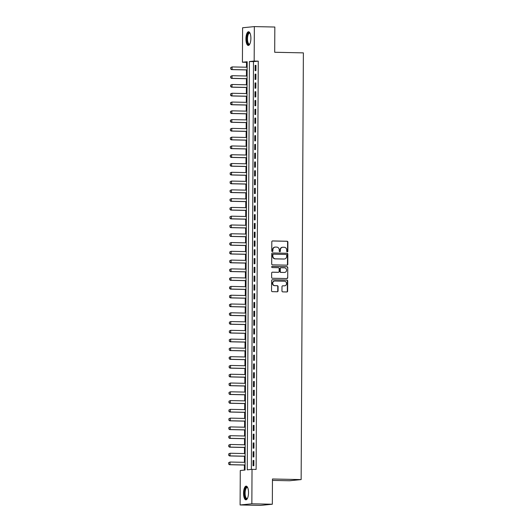 <?xml version="1.0" encoding="UTF-8"?>
<svg xmlns="http://www.w3.org/2000/svg" width="532" height="532" viewBox="0 0 532 532"><rect width="100%" height="100%" fill="white"/><g stroke="black" fill="none" stroke-linecap="round" stroke-linejoin="round"><path stroke-width="0.8" d="M287.28 251.869A0.605 0.565 84.3 0 0 287.845 251.277L287.892 242.12A0.865 0.805 84.3 0 0 287.094 241.242L272.617 240.936A0.865 0.805 84.3 0 0 271.812 241.781L271.766 250.938A0.605 0.565 84.3 0 0 272.384 251.556A0.605 0.565 84.3 0 0 272.889 250.964L272.896 249.781A2.76 2.574 84.3 0 1 275.483 247.074L276.687 247.101A2.76 2.574 84.3 0 1 279.247 249.914L279.24 251.097A0.605 0.565 84.3 0 0 279.865 251.709A0.605 0.565 84.3 0 0 280.371 251.117L280.371 249.934A2.76 2.574 84.3 0 1 282.964 247.234L284.168 247.254A2.76 2.574 84.3 0 1 286.728 250.067L286.721 251.25A0.605 0.565 84.3 0 0 287.28 251.869M287.18 251.855A0.605 0.565 84.3 0 0 287.526 251.31L287.579 242.153A0.865 0.805 84.3 0 0 286.775 241.275L272.384 240.969M272.224 251.543A0.605 0.565 84.3 0 0 272.57 250.998L272.896 249.781M279.706 251.703A0.605 0.565 84.3 0 0 280.051 251.151L280.371 249.934M243.556 493.217A6.856 2.474 91.2 0 1 246.176 486.122A6.856 2.474 91.2 0 1 248.511 492.725A6.856 2.474 91.2 0 1 245.89 499.827A6.856 2.474 91.2 0 1 243.556 493.217M245.937 38.843A6.856 2.474 91.2 0 1 248.557 31.747A6.856 2.474 91.2 0 1 250.891 38.351A6.856 2.474 91.2 0 1 248.271 45.453A6.856 2.474 91.2 0 1 245.937 38.843M281.967 290.997A0.865 0.805 84.3 0 0 282.771 291.875L286.828 291.962A0.865 0.805 84.3 0 0 287.639 291.117L287.692 280.943A0.865 0.805 84.3 0 0 286.894 280.065L272.417 279.766A0.865 0.805 84.3 0 0 271.606 280.61L271.553 290.778A0.865 0.805 84.3 0 0 272.351 291.656L277.258 291.762A0.865 0.805 84.3 0 0 278.07 290.918L278.09 286.562A0.865 0.805 84.3 0 0 277.292 285.684L274.858 285.631A2.308 2.148 84.3 0 1 274.645 281.029A2.308 2.148 84.3 0 1 274.884 281.022L284.414 281.222A2.308 2.148 84.3 0 1 284.627 285.824A2.308 2.148 84.3 0 1 284.387 285.83L282.798 285.797A0.865 0.805 84.3 0 0 281.993 286.642L281.967 290.997M254.349 26.6L274.831 27.026L274.698 52.269L303.38 52.874L301.145 479.591L272.464 478.993L272.331 504.236L251.849 503.804L240.098 504.974L240.278 470.507L245.046 470.035L247.18 61.759L242.419 62.231L242.599 27.764L254.349 26.6L254.17 61.06L249.402 61.532L247.267 469.816L252.028 469.344L251.849 503.804M252.028 469.344L256.125 469.43L258.266 61.147L254.17 61.06M286.967 265.155A0.865 0.805 84.3 0 0 287.779 264.311L287.832 254.143A0.865 0.805 84.3 0 0 287.034 253.265L272.557 252.959A0.865 0.805 84.3 0 0 271.746 253.804L271.692 263.978A0.865 0.805 84.3 0 0 272.497 264.856L286.967 265.155M287.759 267.543L287.706 277.711A0.865 0.805 84.3 0 1 286.901 278.562L272.424 278.256A0.865 0.805 84.3 0 1 271.626 277.378L271.646 273.022A0.865 0.805 84.3 0 1 272.457 272.178L278.329 272.304A0.865 0.805 84.3 0 0 279.134 271.46L279.147 268.574A0.865 0.805 84.3 0 0 278.349 267.689L272.238 267.563A0.605 0.565 84.3 0 1 272.185 266.359A0.605 0.565 84.3 0 1 272.244 266.359L286.961 266.665A0.865 0.805 84.3 0 1 287.759 267.543L287.706 277.711M255.912 70.596L255.945 65.33L255.147 65.409L255.121 70.676L255.912 70.596M255.865 79.374L255.899 74.108L255.101 74.187L255.074 79.454L255.865 79.374M255.826 88.159L255.852 82.886L255.054 82.965L255.028 88.232L255.826 88.159M255.779 96.937L255.806 91.67L255.008 91.75L254.981 97.017L255.779 96.937M255.732 105.715L255.759 100.448L254.961 100.528L254.934 105.795L255.732 105.715M255.686 114.5L255.712 109.226L254.921 109.306L254.888 114.573L255.686 114.5M255.639 123.278L255.666 118.011L254.875 118.091L254.841 123.358L255.639 123.278M255.593 132.056L255.619 126.789L254.828 126.869L254.801 132.136L255.593 132.056M255.546 140.84L255.573 135.567L254.781 135.647L254.755 140.913L255.546 140.84M255.5 149.618L255.526 144.352L254.735 144.431L254.708 149.698L255.5 149.618M255.453 158.396L255.48 153.13L254.688 153.209L254.662 158.476L255.453 158.396M255.407 167.181L255.433 161.908L254.642 161.987L254.615 167.254L255.407 167.181M255.36 175.959L255.393 170.692L254.595 170.772L254.569 176.039L255.36 175.959M255.313 184.737L255.347 179.47L254.549 179.55L254.522 184.817L255.313 184.737M255.274 193.522L255.3 188.248L254.502 188.328L254.476 193.595L255.274 193.522M255.227 202.3L255.254 197.033L254.456 197.113L254.429 202.379L255.227 202.3M255.18 211.078L255.207 205.811L254.409 205.891L254.382 211.157L255.18 211.078M255.134 219.862L255.161 214.589L254.369 214.669L254.336 219.935L255.134 219.862M255.087 228.64L255.114 223.374L254.323 223.453L254.296 228.72L255.087 228.64M255.041 237.418L255.067 232.152L254.276 232.231L254.249 237.498L255.041 237.418M254.994 246.203L255.021 240.93L254.23 241.009L254.203 246.276L254.994 246.203M254.948 254.981L254.974 249.714L254.183 249.794L254.156 255.061L254.948 254.981M254.901 263.759L254.928 258.492L254.136 258.572L254.11 263.839L254.901 263.759M254.855 272.544L254.888 267.27L254.09 267.35L254.063 272.617L254.855 272.544M254.808 281.322L254.841 276.055L254.043 276.135L254.017 281.401L254.808 281.322M254.768 290.1L254.795 284.833L253.997 284.913L253.97 290.179L254.768 290.1M254.722 298.884L254.748 293.611L253.95 293.691L253.924 298.957L254.722 298.884M254.675 307.662L254.702 302.395L253.904 302.475L253.877 307.742L254.675 307.662M254.629 316.44L254.655 311.173L253.864 311.253L253.831 316.52L254.629 316.44M254.582 325.225L254.609 319.951L253.817 320.031L253.784 325.298L254.582 325.225M254.535 334.003L254.562 328.736L253.771 328.816L253.744 334.083L254.535 334.003M254.489 342.781L254.515 337.514L253.724 337.594L253.698 342.861L254.489 342.781M254.442 351.566L254.469 346.292L253.678 346.372L253.651 351.639L254.442 351.566M254.396 360.344L254.422 355.077L253.631 355.157L253.604 360.423L254.396 360.344M254.349 369.122L254.376 363.855L253.584 363.935L253.558 369.201L254.349 369.122M254.303 377.906L254.336 372.633L253.538 372.713L253.511 377.979L254.303 377.906M254.256 386.684L254.289 381.417L253.491 381.497L253.465 386.764L254.256 386.684M254.216 395.462L254.243 390.195L253.445 390.275L253.418 395.542L254.216 395.462M254.17 404.247L254.196 398.973L253.398 399.053L253.372 404.32L254.17 404.247M254.123 413.025L254.15 407.758L253.352 407.838L253.325 413.105L254.123 413.025M254.077 421.803L254.103 416.536L253.312 416.616L253.279 421.883L254.077 421.803M254.03 430.588L254.057 425.314L253.265 425.394L253.232 430.661L254.03 430.588M253.983 439.366L254.01 434.099L253.219 434.178L253.192 439.445L253.983 439.366M253.937 448.144L253.964 442.877L253.172 442.957L253.146 448.223L253.937 448.144M253.89 456.928L253.917 451.655L253.126 451.734L253.099 457.001L253.89 456.928M258.266 61.147L253.498 61.619L251.363 469.41M253.079 460.519L253.052 465.786L253.844 465.706L253.87 460.439L253.079 460.519L253.87 460.532M247.18 62.251L246.516 62.317L246.489 67.225M246.476 69.925L246.442 76.003M246.429 78.709L246.396 84.781M246.383 87.487L246.349 93.566M246.336 96.265L246.303 102.344M246.289 105.05L246.256 111.121M246.243 113.828L246.21 119.906M246.196 122.606L246.163 128.684M246.15 131.391L246.117 137.462M246.103 140.169L246.07 146.247M246.057 148.947L246.03 155.025M246.01 157.731L245.983 163.809M245.97 166.509L245.937 172.587M245.924 175.287L245.89 181.365M245.877 184.072L245.844 190.15M245.831 192.85L245.797 198.928M245.784 201.628L245.751 207.706M245.737 210.413L245.704 216.491M245.691 219.191L245.658 225.269M245.644 227.969L245.611 234.047M245.598 236.753L245.565 242.831M245.551 245.531L245.525 251.609M245.505 254.309L245.478 260.387M245.458 263.094L245.432 269.172M245.418 271.872L245.385 277.95M245.372 280.65L245.338 286.728M245.325 289.435L245.292 295.513M245.279 298.213L245.245 304.291M245.232 306.991L245.199 313.069M245.186 315.775L245.152 321.853M245.139 324.553L245.106 330.631M245.092 333.331L245.059 339.409M245.046 342.116L245.013 348.194M244.999 350.894L244.973 356.972M244.953 359.672L244.926 365.75M244.913 368.457L244.88 374.535M244.866 377.235L244.833 383.313M244.82 386.013L244.787 392.091M244.773 394.797L244.74 400.875M244.727 403.575L244.693 409.653M244.68 412.353L244.647 418.431M244.634 421.138L244.6 427.216M244.587 429.916L244.554 435.994M244.54 438.694L244.507 444.772M244.494 447.478L244.467 453.557M244.447 456.257L244.421 462.335M244.401 465.034L244.374 470.102M272.457 480.403L289.388 480.755L301.145 479.591M272.331 504.236L260.58 505.4L240.098 504.974M246.516 62.317L242.419 62.231M253.498 61.619L249.402 61.532M255.147 65.409L255.939 65.423M255.101 74.187L255.899 74.201M255.054 82.965L255.852 82.985M255.008 91.75L255.806 91.763M254.961 100.528L255.759 100.541M254.921 109.306L255.712 109.326M254.875 118.091L255.666 118.104M254.828 126.869L255.619 126.882M254.781 135.647L255.573 135.667M254.735 144.431L255.526 144.445M254.688 153.209L255.48 153.223M254.642 161.987L255.433 162.007M254.595 170.772L255.387 170.785M254.549 179.55L255.347 179.563M254.502 188.328L255.3 188.348M254.456 197.113L255.254 197.126M254.409 205.891L255.207 205.904M254.369 214.669L255.161 214.689M254.323 223.453L255.114 223.467M254.276 232.231L255.067 232.245M254.23 241.009L255.021 241.029M254.183 249.794L254.974 249.807M254.136 258.572L254.928 258.585M254.09 267.35L254.881 267.37M254.043 276.135L254.841 276.148M253.997 284.913L254.795 284.926M253.95 293.691L254.748 293.711M253.904 302.475L254.702 302.489M253.864 311.253L254.655 311.267M253.817 320.031L254.609 320.051M253.771 328.816L254.562 328.829M253.724 337.594L254.515 337.607M253.678 346.372L254.469 346.392M253.631 355.157L254.422 355.17M253.584 363.935L254.376 363.948M253.538 372.713L254.329 372.733M253.491 381.497L254.289 381.511M253.445 390.275L254.243 390.288M253.398 399.053L254.196 399.073M253.352 407.838L254.15 407.851M253.312 416.616L254.103 416.629M253.265 425.394L254.057 425.414M253.219 434.178L254.01 434.192M253.172 442.957L253.964 442.97M253.126 451.734L253.917 451.754M282.519 247.26A2.76 2.574 84.3 0 0 280.058 249.967M275.037 247.107A2.76 2.574 84.3 0 0 272.577 249.807M286.888 265.155A0.865 0.805 84.3 0 0 287.46 264.344L287.513 254.176A0.865 0.805 84.3 0 0 286.715 253.298L272.317 252.993M286.701 255.067A0.605 0.565 84.3 0 0 286.143 254.449L273.435 254.183A0.605 0.565 84.3 0 0 272.869 254.775L272.863 256.025A2.76 2.574 84.3 0 0 275.423 258.838L284.108 259.018A2.76 2.574 84.3 0 0 286.695 256.318L286.701 255.067M273.308 254.196L273.115 254.216A0.605 0.565 84.3 0 0 272.55 254.808L272.869 254.775M284.234 259.018A2.76 2.574 84.3 0 1 283.789 259.051L275.104 258.871A2.76 2.574 84.3 0 1 272.544 256.058L272.55 254.808M286.821 278.555A0.865 0.805 84.3 0 0 287.393 277.744M272.218 272.211L278.01 272.337A0.865 0.805 84.3 0 0 278.189 272.317M272.045 266.392L286.961 266.665M284.421 272.431A2.308 2.148 84.3 0 0 286.582 270.043A2.308 2.148 84.3 0 0 284.44 267.822L281.082 267.749A0.865 0.805 84.3 0 0 280.278 268.594L280.264 271.48A0.865 0.805 84.3 0 0 281.062 272.357L284.101 272.464A2.308 2.148 84.3 0 0 284.5 272.431M280.77 267.782A0.865 0.805 84.3 0 0 279.958 268.627L280.278 268.594M284.101 272.464L280.743 272.391A0.865 0.805 84.3 0 1 279.945 271.513L279.958 268.627M287.446 267.576A0.865 0.805 84.3 0 0 286.642 266.698M284.467 285.83A2.308 2.148 84.3 0 1 284.068 285.864L282.565 285.83M274.485 281.056A2.308 2.148 84.3 0 0 272.404 283.443A2.308 2.148 84.3 0 0 274.539 285.664L274.858 285.631M277.179 291.755A0.865 0.805 84.3 0 0 277.751 290.944L277.771 286.595A0.865 0.805 84.3 0 0 276.973 285.717L274.539 285.664M286.748 291.962A0.865 0.805 84.3 0 0 287.32 291.144L287.373 280.976A0.865 0.805 84.3 0 0 286.575 280.098L272.178 279.799M230.702 67.591L230.788 68.901L230.702 67.591L232.098 66.926L232.085 69.559L247.141 69.872M230.788 68.901L232.085 69.559L231.513 69.612L247.141 69.938M247.154 67.238L232.098 66.926L230.795 67.584M230.695 68.907L231.513 69.612M249.801 44.076A5.932 2.141 91.2 0 1 249.781 44.096A5.932 2.141 91.2 0 1 246.921 38.823A5.932 2.141 91.2 0 1 250.013 33.164A5.932 2.141 91.2 0 1 250.027 33.177M250.087 33.317A5.493 1.982 -88.8 0 0 249.594 33.13A5.493 1.982 -88.8 0 0 247.493 38.816A5.493 1.982 -88.8 0 0 249.362 44.109A5.493 1.982 -88.8 0 0 249.86 43.95M248.943 31.84A6.81 2.461 -88.8 0 0 246.609 38.856A6.81 2.461 -88.8 0 0 248.657 45.373M247.42 498.457A5.932 2.141 91.2 0 1 247.407 498.471A5.932 2.141 91.2 0 1 244.733 495.698A5.932 2.141 91.2 0 1 245.644 487.964A5.932 2.141 91.2 0 1 247.633 487.538A5.932 2.141 91.2 0 1 247.646 487.558M247.706 487.691A5.493 1.982 -88.8 0 0 247.214 487.505A5.493 1.982 -88.8 0 0 246.13 488.343A5.493 1.982 -88.8 0 0 245.166 494.494A5.493 1.982 -88.8 0 0 246.981 498.491A5.493 1.982 -88.8 0 0 247.486 498.324M246.562 486.215A6.81 2.461 -88.8 0 0 245.491 487.219A6.81 2.461 -88.8 0 0 244.261 494.481A6.81 2.461 -88.8 0 0 246.283 499.748M230.655 76.375L230.742 77.679L230.655 76.375L232.058 75.704L232.038 78.337L247.094 78.65M230.742 77.679L232.038 78.337L231.467 78.397L247.094 78.723M247.107 76.016L232.058 75.704L230.748 76.362M230.649 77.692L231.467 78.397M230.609 85.153L230.695 86.457L230.609 85.153L232.012 84.482L231.999 87.115L247.048 87.434M230.695 86.457L231.999 87.115L231.427 87.175L247.048 87.501M247.061 84.801L232.012 84.482L230.702 85.14M230.602 86.47L231.427 87.175M230.562 93.931L230.649 95.241L230.562 93.931L231.965 93.266L231.952 95.9L247.001 96.212M230.649 95.241L231.952 95.9L231.38 95.953L247.001 96.279M247.014 93.579L231.965 93.266L230.655 93.925M230.555 95.248L231.38 95.953M230.516 102.716L230.602 104.019L230.516 102.716L231.919 102.044L231.905 104.678L246.954 104.99M230.602 104.019L231.905 104.678L231.334 104.738L246.954 105.063M246.968 102.357L231.919 102.044L230.609 102.703M230.509 104.033L231.334 104.738M230.469 111.494L230.555 112.804L230.469 111.494L231.872 110.822L231.859 113.456L246.908 113.775M230.555 112.804L231.859 113.456L231.287 113.516L246.908 113.841M246.921 111.141L231.872 110.822L230.562 111.481M230.462 112.811L231.287 113.516M230.423 120.272L230.509 121.582L230.423 120.272L231.826 119.607L231.812 122.24L246.861 122.553M230.509 121.582L231.812 122.24L231.24 122.294L246.861 122.619M246.875 119.919L231.826 119.607L230.516 120.265M230.416 121.589L231.24 122.294M230.376 129.057L230.469 130.36L230.376 129.057L231.779 128.385L231.766 131.018L246.815 131.331M230.469 130.36L231.766 131.018L231.194 131.078L246.815 131.404M246.828 128.697L231.779 128.385L230.476 129.043M230.369 130.373L231.194 131.078M230.329 137.835L230.423 139.145L230.329 137.835L231.733 137.163L231.719 139.796L246.768 140.115M230.423 139.145L231.719 139.796L231.147 139.856L246.768 140.182M246.782 137.482L231.733 137.163L230.429 137.821M230.323 139.151L231.147 139.856M230.283 146.613L230.376 147.923L230.283 146.613L231.686 145.948L231.673 148.581L246.722 148.894M230.376 147.923L231.673 148.581L231.101 148.634L246.722 148.96M246.735 146.26L231.686 145.948L230.383 146.606M230.276 147.929L231.101 148.634M230.236 155.397L230.329 156.701L230.236 155.397L231.639 154.726L231.626 157.359L246.682 157.672M230.329 156.701L231.626 157.359L231.054 157.419L246.675 157.745M246.695 155.038L231.639 154.726L230.336 155.384M230.23 156.714L231.054 157.419M230.196 164.175L230.283 165.485L230.196 164.175L231.593 163.504L231.58 166.137L246.635 166.456M230.283 165.485L231.58 166.137L231.008 166.197L246.635 166.523M246.648 163.823L231.593 163.504L230.29 164.162M230.19 165.492L231.008 166.197M230.15 172.953L230.236 174.263L230.15 172.953L231.546 172.288L231.533 174.922L246.589 175.234M230.236 174.263L231.533 174.922L230.961 174.975L246.589 175.301M246.602 172.601L231.546 172.288L230.243 172.947M230.143 174.27L230.961 174.975M230.103 181.738L230.19 183.041L230.103 181.738L231.506 181.066L231.487 183.7L246.542 184.012M230.19 183.041L231.487 183.7L230.921 183.759L246.542 184.085M246.555 181.379L231.506 181.066L230.196 181.725M230.097 183.055L230.921 183.759M230.057 190.516L230.143 191.826L230.057 190.516L231.46 189.844L231.447 192.478L246.496 192.797M230.143 191.826L231.447 192.478L230.875 192.537L246.496 192.863M246.509 190.163L231.46 189.844L230.15 190.503M230.05 191.833L230.875 192.537M230.01 199.294L230.097 200.604L230.01 199.294L231.413 198.629L231.4 201.262L246.449 201.575M230.097 200.604L231.4 201.262L230.828 201.315L246.449 201.641M246.462 198.941L231.413 198.629L230.103 199.287M230.004 200.611L230.828 201.315M229.964 208.078L230.05 209.382L229.964 208.078L231.367 207.407L231.353 210.04L246.402 210.353M230.05 209.382L231.353 210.04L230.782 210.1L246.402 210.426M246.416 207.719L231.367 207.407L230.057 208.065M229.957 209.395L230.782 210.1M229.917 216.857L230.004 218.167L229.917 216.857L231.32 216.185L231.307 218.818L246.356 219.137M230.004 218.167L231.307 218.818L230.735 218.878L246.356 219.204M246.369 216.504L231.32 216.185L230.01 216.843M229.91 218.173L230.735 218.878M229.871 225.635L229.957 226.945L229.871 225.635L231.274 224.97L231.26 227.603L246.309 227.915M229.957 226.945L231.26 227.603L230.689 227.656L246.309 227.982M246.323 225.282L231.274 224.97L229.964 225.628M229.864 226.951L230.689 227.656M229.824 234.419L229.917 235.723L229.824 234.419L231.227 233.748L231.214 236.381L246.263 236.693M229.917 235.723L231.214 236.381L230.642 236.441L246.263 236.767M246.276 234.06L231.227 233.748L229.924 234.406M229.817 235.736L230.642 236.441M229.777 243.197L229.871 244.507L229.777 243.197L231.181 242.525L231.167 245.159L246.216 245.478M229.871 244.507L231.167 245.159L230.595 245.219L246.216 245.545M246.23 242.845L231.181 242.525L229.877 243.184M229.771 244.514L230.595 245.219M229.731 251.975L229.824 253.285L229.731 251.975L231.134 251.31L231.121 253.944L246.17 254.256M229.824 253.285L231.121 253.944L230.549 253.997L246.17 254.323M246.19 251.623L231.134 251.31L229.831 251.969M229.724 253.292L230.549 253.997M229.691 260.76L229.777 262.063L229.691 260.76L231.088 260.088L231.074 262.722L246.13 263.034M229.777 262.063L231.074 262.722L230.502 262.781L246.123 263.107M246.143 260.401L231.088 260.088L229.784 260.747M229.678 262.077L230.502 262.781M229.644 269.538L229.731 270.848L229.644 269.538L231.041 268.866L231.028 271.5L246.083 271.819M229.731 270.848L231.028 271.5L230.456 271.559L246.083 271.885M246.097 269.185L231.041 268.866L229.738 269.525M229.638 270.855L230.456 271.559M229.598 278.316L229.684 279.626L229.598 278.316L231.001 277.651L230.981 280.284L246.037 280.597M229.684 279.626L230.981 280.284L230.409 280.337L246.037 280.663M246.05 277.963L231.001 277.651L229.691 278.309M229.591 279.632L230.409 280.337M229.551 287.1L229.638 288.404L229.551 287.1L230.955 286.429L230.941 289.062L245.99 289.375M229.638 288.404L230.941 289.062L230.369 289.122L245.99 289.448M246.003 286.741L230.955 286.429L229.644 287.087M229.545 288.417L230.369 289.122M229.505 295.878L229.591 297.188L229.505 295.878L230.908 295.207L230.895 297.84L245.944 298.159M229.591 297.188L230.895 297.84L230.323 297.9L245.944 298.226M245.957 295.526L230.908 295.207L229.598 295.865M229.498 297.195L230.323 297.9M229.458 304.656L229.545 305.967L229.458 304.656L230.861 303.991L230.848 306.625L245.897 306.937M229.545 305.967L230.848 306.625L230.276 306.678L245.897 307.004M245.91 304.304L230.861 303.991L229.551 304.65M229.452 305.973L230.276 306.678M229.412 313.441L229.498 314.745L229.412 313.441L230.815 312.769L230.802 315.403L245.851 315.715M229.498 314.745L230.802 315.403L230.23 315.463L245.851 315.789M245.864 313.082L230.815 312.769L229.505 313.428M229.405 314.758L230.23 315.463M229.365 322.219L229.452 323.529L229.365 322.219L230.768 321.547L230.755 324.181L245.804 324.5M229.452 323.529L230.755 324.181L230.183 324.241L245.804 324.567M245.817 321.867L230.768 321.547L229.458 322.206M229.358 323.536L230.183 324.241M229.319 330.997L229.405 332.307L229.319 330.997L230.722 330.332L230.708 332.966L245.757 333.278M229.405 332.307L230.708 332.966L230.137 333.019L245.757 333.345M245.771 330.645L230.722 330.332L229.418 330.99M229.312 332.314L230.137 333.019M229.272 339.782L229.365 341.085L229.272 339.782L230.675 339.11L230.662 341.743L245.711 342.056M229.365 341.085L230.662 341.743L230.09 341.803L245.711 342.129M245.724 339.423L230.675 339.11L229.372 339.768M229.265 341.098L230.09 341.803M229.226 348.56L229.319 349.87L229.226 348.56L230.629 347.888L230.615 350.522L245.664 350.841M229.319 349.87L230.615 350.522L230.043 350.581L245.664 350.907M245.678 348.207L230.629 347.888L229.325 348.546M229.219 349.876L230.043 350.581M229.179 357.338L229.272 358.648L229.179 357.338L230.582 356.673L230.569 359.306L245.618 359.619M229.272 358.648L230.569 359.306L229.997 359.359L245.618 359.685M245.638 356.985L230.582 356.673L229.279 357.331M229.172 358.654L229.997 359.359M229.139 366.122L229.226 367.426L229.139 366.122L230.536 365.451L230.522 368.084L245.578 368.397M229.226 367.426L230.522 368.084L229.95 368.144L245.578 368.47M245.591 365.763L230.536 365.451L229.232 366.109M229.132 367.439L229.95 368.144M229.093 374.9L229.179 376.21L229.093 374.9L230.489 374.229L230.476 376.862L245.531 377.181M229.179 376.21L230.476 376.862L229.904 376.922L245.531 377.248M245.545 374.548L230.489 374.229L229.186 374.887M229.086 376.217L229.904 376.922M229.046 383.678L229.132 384.988L229.046 383.678L230.449 383.013L230.429 385.647L245.485 385.959M229.132 384.988L230.429 385.647L229.864 385.7L245.485 386.026M245.498 383.326L230.449 383.013L229.139 383.672M229.039 384.995L229.864 385.7M228.999 392.463L229.086 393.766L228.999 392.463L230.403 391.791L230.389 394.425L245.438 394.737M229.086 393.766L230.389 394.425L229.817 394.485L245.438 394.811M245.452 392.104L230.403 391.791L229.093 392.45M228.993 393.78L229.817 394.485M228.953 401.241L229.039 402.551L228.953 401.241L230.356 400.569L230.343 403.203L245.392 403.522M229.039 402.551L230.343 403.203L229.771 403.263L245.392 403.589M245.405 400.889L230.356 400.569L229.046 401.228M228.946 402.558L229.771 403.263M228.906 410.019L228.993 411.329L228.906 410.019L230.309 409.354L230.296 411.987L245.345 412.3M228.993 411.329L230.296 411.987L229.724 412.041L245.345 412.367M245.358 409.667L230.309 409.354L228.999 410.012M228.9 411.336L229.724 412.041M228.86 418.804L228.946 420.107L228.86 418.804L230.263 418.132L230.25 420.765L245.299 421.078M228.946 420.107L230.25 420.765L229.678 420.825L245.299 421.151M245.312 418.445L230.263 418.132L228.953 418.79M228.853 420.12L229.678 420.825M228.813 427.582L228.9 428.892L228.813 427.582L230.216 426.91L230.203 429.543L245.252 429.863M228.9 428.892L230.203 429.543L229.631 429.603L245.252 429.929M245.265 427.229L230.216 426.91L228.906 427.575M228.807 428.898L229.631 429.603M228.767 436.36L228.86 437.67L228.767 436.36L230.17 435.695L230.157 438.328L245.205 438.641M228.86 437.67L230.157 438.328L229.585 438.381L245.205 438.707M245.219 436.007L230.17 435.695L228.866 436.353M228.76 437.676L229.585 438.381M228.72 445.144L228.813 446.448L228.72 445.144L230.123 444.473L230.11 447.106L245.159 447.419M228.813 446.448L230.11 447.106L229.538 447.166L245.159 447.492M245.172 444.785L230.123 444.473L228.82 445.131M228.713 446.461L229.538 447.166M228.674 453.922L228.767 455.232L228.674 453.922L230.077 453.251L230.063 455.884L245.112 456.203M228.767 455.232L230.063 455.884L229.492 455.944L245.112 456.27M245.132 453.57L230.077 453.251L228.773 453.916M228.667 455.239L229.492 455.944M228.634 462.7L228.72 464.01L228.634 462.7L230.03 462.035L230.017 464.669L245.072 464.981M228.72 464.01L230.017 464.669L229.445 464.722L245.066 465.048M245.086 462.348L230.03 462.035L228.727 462.694M228.62 464.017L229.445 464.722"/></g></svg>
